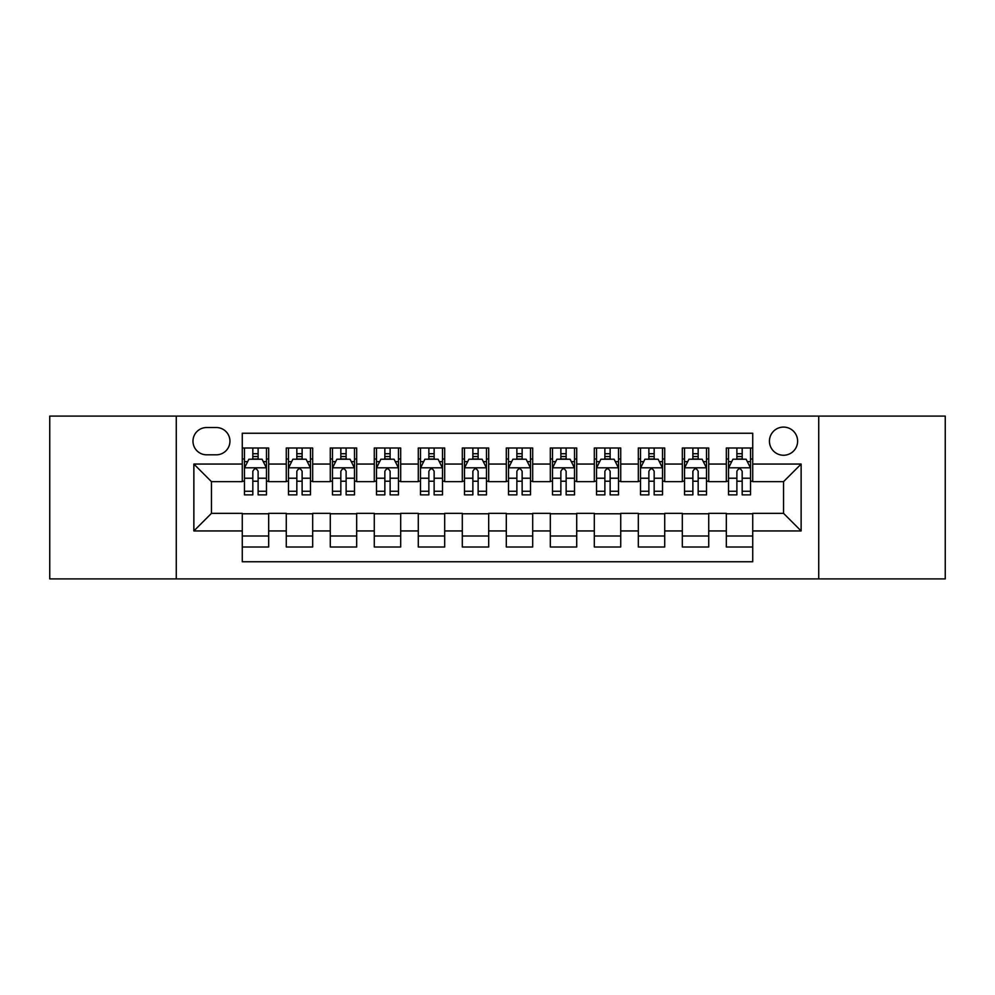 <?xml version="1.0" encoding="UTF-8"?>
<svg xmlns="http://www.w3.org/2000/svg" width="995" height="995" viewBox="0 0 995 995"><rect width="100%" height="100%" fill="white"/><g stroke="black" fill="none" stroke-linecap="round" stroke-linejoin="round"><path stroke-width="1.49" d="M783.538 427.091A14.079 14.079 0 0 0 769.446 441.171A14.079 14.079 0 0 0 783.538 455.25A14.079 14.079 0 0 0 797.617 441.171A14.079 14.079 0 0 0 783.538 427.091M818.736 578.903L945.25 578.903L945.25 416.097L818.736 416.097L818.736 578.903L176.264 578.903L176.264 416.097L49.75 416.097L49.75 578.903L176.264 578.903M752.73 447.999L726.325 447.999L726.325 464.056L708.726 464.056L708.726 481.655L726.325 481.655L726.325 464.056M708.726 464.056L708.726 447.999L682.321 447.999L682.321 464.056L664.722 464.056L664.722 481.655L682.321 481.655L682.321 464.056M664.722 464.056L664.722 447.999L638.317 447.999L638.317 464.056L620.718 464.056L620.718 481.655L638.317 481.655L638.317 464.056M620.718 464.056L620.718 447.999L594.313 447.999L594.313 464.056L576.714 464.056L576.714 481.655L594.313 481.655L594.313 464.056M576.714 464.056L576.714 447.999L550.31 447.999L550.31 464.056L532.698 464.056L532.698 481.655L550.31 481.655L550.31 464.056M532.698 464.056L532.698 447.999L506.306 447.999L506.306 464.056L488.694 464.056L488.694 481.655L506.306 481.655L506.306 464.056M488.694 464.056L488.694 447.999L462.302 447.999L462.302 464.056L444.69 464.056L444.69 481.655L462.302 481.655L462.302 464.056M444.69 464.056L444.69 447.999L418.286 447.999L418.286 464.056L400.687 464.056L400.687 481.655L418.286 481.655L418.286 464.056M400.687 464.056L400.687 447.999L374.282 447.999L374.282 464.056L356.683 464.056L356.683 481.655L374.282 481.655L374.282 464.056M356.683 464.056L356.683 447.999L330.278 447.999L330.278 464.056L312.679 464.056L312.679 481.655L330.278 481.655L330.278 464.056M312.679 464.056L312.679 447.999L286.274 447.999L286.274 481.655L268.675 481.655L268.675 447.999L242.27 447.999M242.27 547.001L268.675 547.001L268.675 513.345L286.274 513.345L286.274 547.001L312.679 547.001L312.679 513.345L330.278 513.345L330.278 530.944L312.679 530.944M330.278 530.944L330.278 547.001L356.683 547.001L356.683 513.345L374.282 513.345L374.282 530.944L356.683 530.944M374.282 530.944L374.282 547.001L400.687 547.001L400.687 513.345L418.286 513.345L418.286 530.944L400.687 530.944M418.286 530.944L418.286 547.001L444.69 547.001L444.69 513.345L462.302 513.345L462.302 530.944L444.69 530.944M462.302 530.944L462.302 547.001L488.694 547.001L488.694 513.345L506.306 513.345L506.306 530.944L488.694 530.944M506.306 530.944L506.306 547.001L532.698 547.001L532.698 513.345L550.31 513.345L550.31 530.944L532.698 530.944M550.31 530.944L550.31 547.001L576.714 547.001L576.714 513.345L594.313 513.345L594.313 530.944L576.714 530.944M594.313 530.944L594.313 547.001L620.718 547.001L620.718 513.345L638.317 513.345L638.317 530.944L620.718 530.944M638.317 530.944L638.317 547.001L664.722 547.001L664.722 513.345L682.321 513.345L682.321 530.944L664.722 530.944M682.321 530.944L682.321 547.001L708.726 547.001L708.726 513.345L726.325 513.345L726.325 530.944L708.726 530.944M206.624 454.814L216.313 454.814A13.644 13.644 0 0 0 229.944 441.171A13.644 13.644 0 0 0 216.313 427.527L206.624 427.527A13.644 13.644 0 0 0 192.98 441.171A13.644 13.644 0 0 0 206.624 454.814M818.736 416.097L176.264 416.097M752.73 464.056L752.73 433.248L242.27 433.248L242.27 481.655L211.462 481.655L211.462 513.345L242.27 513.345L242.27 561.752L752.73 561.752L752.73 513.345L783.538 513.345L783.538 481.655L752.73 481.655L752.73 464.056L801.137 464.056L801.137 530.944L752.73 530.944M242.27 530.944L193.863 530.944L193.863 464.056L242.27 464.056M726.325 530.944L726.325 547.001L752.73 547.001M242.27 458.993L244.471 458.993M252.829 458.993L258.115 458.993M266.473 458.993L268.675 458.993M242.27 481.219L244.471 481.219M252.829 481.219L258.115 481.219M266.473 481.219L268.675 481.219M242.27 513.781L268.675 513.781M242.27 536.006L268.675 536.006M286.274 481.219L288.475 481.219M296.833 481.219L302.119 481.219M310.477 481.219L312.679 481.219M286.274 458.993L288.475 458.993M296.833 458.993L302.119 458.993M310.477 458.993L312.679 458.993M286.274 513.781L312.679 513.781M286.274 536.006L312.679 536.006M330.278 513.781L356.683 513.781M330.278 536.006L356.683 536.006M330.278 458.993L332.479 458.993M340.837 458.993L346.123 458.993M354.481 458.993L356.683 458.993M330.278 481.219L332.479 481.219M340.837 481.219L346.123 481.219M354.481 481.219L356.683 481.219M374.282 513.781L400.687 513.781M374.282 536.006L400.687 536.006M374.282 458.993L376.483 458.993M384.854 458.993L390.127 458.993M398.485 458.993L400.687 458.993M374.282 481.219L376.483 481.219M384.854 481.219L390.127 481.219M398.485 481.219L400.687 481.219M418.286 513.781L444.69 513.781M418.286 536.006L444.69 536.006M418.286 458.993L420.487 458.993M428.857 458.993L434.131 458.993M442.489 458.993L444.69 458.993M418.286 481.219L420.487 481.219M428.857 481.219L434.131 481.219M442.489 481.219L444.69 481.219M462.302 513.781L488.694 513.781M462.302 536.006L488.694 536.006M462.302 458.993L464.491 458.993M472.861 458.993L478.135 458.993M486.493 458.993L488.694 458.993M462.302 481.219L464.491 481.219M472.861 481.219L478.135 481.219M486.493 481.219L488.694 481.219M506.306 513.781L532.698 513.781M506.306 536.006L532.698 536.006M506.306 458.993L508.507 458.993M516.865 458.993L522.139 458.993M530.509 458.993L532.698 458.993M506.306 481.219L508.507 481.219M516.865 481.219L522.139 481.219M530.509 481.219L532.698 481.219M550.31 513.781L576.714 513.781M550.31 536.006L576.714 536.006M550.31 458.993L552.511 458.993M560.869 458.993L566.143 458.993M574.513 458.993L576.714 458.993M550.31 481.219L552.511 481.219M560.869 481.219L566.143 481.219M574.513 481.219L576.714 481.219M594.313 513.781L620.718 513.781M594.313 536.006L620.718 536.006M594.313 458.993L596.515 458.993M604.873 458.993L610.146 458.993M618.517 458.993L620.718 458.993M594.313 481.219L596.515 481.219M604.873 481.219L610.146 481.219M618.517 481.219L620.718 481.219M638.317 513.781L664.722 513.781M638.317 536.006L664.722 536.006M638.317 458.993L640.519 458.993M648.877 458.993L654.163 458.993M662.521 458.993L664.722 458.993M638.317 481.219L640.519 481.219M648.877 481.219L654.163 481.219M662.521 481.219L664.722 481.219M682.321 513.781L708.726 513.781M682.321 536.006L708.726 536.006M682.321 458.993L684.523 458.993M692.881 458.993L698.167 458.993M706.525 458.993L708.726 458.993M682.321 481.219L684.523 481.219M692.881 481.219L698.167 481.219M706.525 481.219L708.726 481.219M726.325 513.781L752.73 513.781M726.325 536.006L752.73 536.006M726.325 458.993L728.527 458.993M736.885 458.993L742.17 458.993M750.529 458.993L752.73 458.993M726.325 481.219L728.527 481.219M736.885 481.219L742.17 481.219M750.529 481.219L752.73 481.219M211.462 481.655L193.863 464.056M211.462 513.345L193.863 530.944M801.137 464.056L783.538 481.655M801.137 530.944L783.538 513.345M258.115 453.72L252.829 453.72M266.473 491.269L258.115 491.269L258.115 494.863L266.473 494.863L266.473 468.011L262.071 459.217L248.874 459.217L244.471 468.011L244.471 494.863L252.829 494.863L252.829 491.269L244.471 491.269M244.471 468.011L244.471 447.999M266.473 468.011L266.473 447.999M252.829 459.217L252.829 447.999M258.115 447.999L258.115 459.217M258.115 491.269L258.115 471.319C256.349 467.924 254.596 467.924 252.829 471.319L252.829 491.269M302.119 453.72L296.833 453.72M310.477 491.269L302.119 491.269L302.119 494.863L310.477 494.863L310.477 468.011L306.074 459.217L292.878 459.217L288.475 468.011L288.475 494.863L296.833 494.863L296.833 491.269L288.475 491.269M288.475 468.011L288.475 447.999M310.477 468.011L310.477 447.999M296.833 459.217L296.833 447.999M302.119 447.999L302.119 459.217M302.119 491.269L302.119 471.319C300.366 467.924 298.599 467.924 296.833 471.319L296.833 491.269M346.123 453.72L340.837 453.72M354.481 491.269L346.123 491.269L346.123 494.863L354.481 494.863L354.481 468.011L350.078 459.217L336.882 459.217L332.479 468.011L332.479 494.863L340.837 494.863L340.837 491.269L332.479 491.269M332.479 468.011L332.479 447.999M354.481 468.011L354.481 447.999M340.837 459.217L340.837 447.999M346.123 447.999L346.123 459.217M346.123 491.269L346.123 471.319C344.369 467.924 342.603 467.924 340.837 471.319L340.837 491.269M390.127 453.72L384.854 453.72M398.485 491.269L390.127 491.269L390.127 494.863L398.485 494.863L398.485 468.011L394.095 459.217L380.886 459.217L376.483 468.011L376.483 494.863L384.854 494.863L384.854 491.269L376.483 491.269M376.483 468.011L376.483 447.999M398.485 468.011L398.485 447.999M384.854 459.217L384.854 447.999M390.127 447.999L390.127 459.217M390.127 491.269L390.127 471.319C388.373 467.924 386.607 467.924 384.854 471.319L384.854 491.269M434.131 453.72L428.857 453.72M442.489 491.269L434.131 491.269L434.131 494.863L442.489 494.863L442.489 468.011L438.099 459.217L424.89 459.217L420.487 468.011L420.487 494.863L428.857 494.863L428.857 491.269L420.487 491.269M420.487 468.011L420.487 447.999M442.489 468.011L442.489 447.999M428.857 459.217L428.857 447.999M434.131 447.999L434.131 459.217M434.131 491.269L434.131 471.319C432.377 467.924 430.611 467.924 428.857 471.319L428.857 491.269M478.135 453.72L472.861 453.72M486.493 491.269L478.135 491.269L478.135 494.863L486.493 494.863L486.493 468.011L482.102 459.217L468.894 459.217L464.491 468.011L464.491 494.863L472.861 494.863L472.861 491.269L464.491 491.269M464.491 468.011L464.491 447.999M486.493 468.011L486.493 447.999M472.861 459.217L472.861 447.999M478.135 447.999L478.135 459.217M478.135 491.269L478.135 471.319C476.381 467.924 474.615 467.924 472.861 471.319L472.861 491.269M522.139 453.72L516.865 453.72M530.509 491.269L522.139 491.269L522.139 494.863L530.509 494.863L530.509 468.011L526.106 459.217L512.898 459.217L508.507 468.011L508.507 494.863L516.865 494.863L516.865 491.269L508.507 491.269M508.507 468.011L508.507 447.999M530.509 468.011L530.509 447.999M516.865 459.217L516.865 447.999M522.139 447.999L522.139 459.217M522.139 491.269L522.139 471.319C520.385 467.924 518.619 467.924 516.865 471.319L516.865 491.269M566.143 453.72L560.869 453.72M574.513 491.269L566.143 491.269L566.143 494.863L574.513 494.863L574.513 468.011L570.11 459.217L556.901 459.217L552.511 468.011L552.511 494.863L560.869 494.863L560.869 491.269L552.511 491.269M552.511 468.011L552.511 447.999M574.513 468.011L574.513 447.999M560.869 459.217L560.869 447.999M566.143 447.999L566.143 459.217M566.143 491.269L566.143 471.319C564.389 467.924 562.635 467.924 560.869 471.319L560.869 491.269M610.146 453.72L604.873 453.72M618.517 491.269L610.146 491.269L610.146 494.863L618.517 494.863L618.517 468.011L614.114 459.217L600.905 459.217L596.515 468.011L596.515 494.863L604.873 494.863L604.873 491.269L596.515 491.269M596.515 468.011L596.515 447.999M618.517 468.011L618.517 447.999M604.873 459.217L604.873 447.999M610.146 447.999L610.146 459.217M610.146 491.269L610.146 471.319C608.393 467.924 606.639 467.924 604.873 471.319L604.873 491.269M654.163 453.72L648.877 453.72M662.521 491.269L654.163 491.269L654.163 494.863L662.521 494.863L662.521 468.011L658.118 459.217L644.922 459.217L640.519 468.011L640.519 494.863L648.877 494.863L648.877 491.269L640.519 491.269M640.519 468.011L640.519 447.999M662.521 468.011L662.521 447.999M648.877 459.217L648.877 447.999M654.163 447.999L654.163 459.217M654.163 491.269L654.163 471.319C652.397 467.924 650.643 467.924 648.877 471.319L648.877 491.269M698.167 453.72L692.881 453.72M706.525 491.269L698.167 491.269L698.167 494.863L706.525 494.863L706.525 468.011L702.122 459.217L688.926 459.217L684.523 468.011L684.523 494.863L692.881 494.863L692.881 491.269L684.523 491.269M684.523 468.011L684.523 447.999M706.525 468.011L706.525 447.999M692.881 459.217L692.881 447.999M698.167 447.999L698.167 459.217M698.167 491.269L698.167 471.319C696.4 467.924 694.647 467.924 692.881 471.319L692.881 491.269M742.17 453.72L736.885 453.72M750.529 491.269L742.17 491.269L742.17 494.863L750.529 494.863L750.529 468.011L746.126 459.217L732.929 459.217L728.527 468.011L728.527 494.863L736.885 494.863L736.885 491.269L728.527 491.269M728.527 468.011L728.527 447.999M750.529 468.011L750.529 447.999M736.885 459.217L736.885 447.999M742.17 447.999L742.17 459.217M742.17 491.269L742.17 471.319C740.404 467.924 738.651 467.924 736.885 471.319L736.885 491.269M286.274 530.944L268.675 530.944M286.274 464.056L268.675 464.056M266.361 467.799L244.583 467.799M244.471 461.643L247.655 461.643M263.289 461.643L266.473 461.643M252.829 478.222L244.471 478.222M266.473 478.222L258.115 478.222M258.115 456.518L252.829 456.518M310.365 467.799L288.587 467.799M288.475 461.643L291.672 461.643M307.293 461.643L310.477 461.643M296.833 478.222L288.475 478.222M310.477 478.222L302.119 478.222M302.119 456.518L296.833 456.518M354.369 467.799L332.591 467.799M332.479 461.643L335.676 461.643M351.297 461.643L354.481 461.643M340.837 478.222L332.479 478.222M354.481 478.222L346.123 478.222M346.123 456.518L340.837 456.518M398.373 467.799L376.595 467.799M376.483 461.643L379.68 461.643M395.301 461.643L398.485 461.643M384.854 478.222L376.483 478.222M398.485 478.222L390.127 478.222M390.127 456.518L384.854 456.518M442.389 467.799L420.599 467.799M420.487 461.643L423.683 461.643M439.305 461.643L442.489 461.643M428.857 478.222L420.487 478.222M442.489 478.222L434.131 478.222M434.131 456.518L428.857 456.518M486.393 467.799L464.603 467.799M464.491 461.643L467.687 461.643M483.309 461.643L486.493 461.643M472.861 478.222L464.491 478.222M486.493 478.222L478.135 478.222M478.135 456.518L472.861 456.518M530.397 467.799L508.607 467.799M508.507 461.643L511.691 461.643M527.313 461.643L530.509 461.643M516.865 478.222L508.507 478.222M530.509 478.222L522.139 478.222M522.139 456.518L516.865 456.518M574.401 467.799L552.611 467.799M552.511 461.643L555.695 461.643M571.317 461.643L574.513 461.643M560.869 478.222L552.511 478.222M574.513 478.222L566.143 478.222M566.143 456.518L560.869 456.518M618.405 467.799L596.627 467.799M596.515 461.643L599.699 461.643M615.32 461.643L618.517 461.643M604.873 478.222L596.515 478.222M618.517 478.222L610.146 478.222M610.146 456.518L604.873 456.518M662.409 467.799L640.631 467.799M640.519 461.643L643.703 461.643M659.324 461.643L662.521 461.643M648.877 478.222L640.519 478.222M662.521 478.222L654.163 478.222M654.163 456.518L648.877 456.518M706.413 467.799L684.635 467.799M684.523 461.643L687.707 461.643M703.328 461.643L706.525 461.643M692.881 478.222L684.523 478.222M706.525 478.222L698.167 478.222M698.167 456.518L692.881 456.518M750.417 467.799L728.639 467.799M728.527 461.643L731.711 461.643M747.344 461.643L750.529 461.643M736.885 478.222L728.527 478.222M750.529 478.222L742.17 478.222M742.17 456.518L736.885 456.518"/></g></svg>
